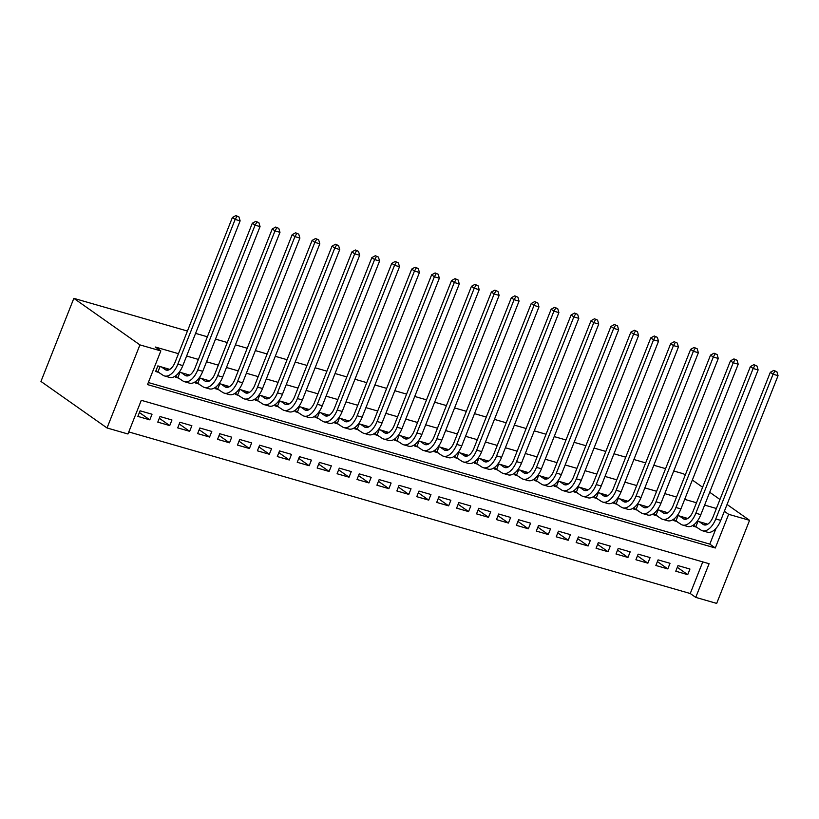 <?xml version="1.0" encoding="UTF-8"?>
<svg xmlns="http://www.w3.org/2000/svg" width="819" height="819" viewBox="0 0 819 819"><rect width="100%" height="100%" fill="white"/><g stroke="black" fill="none" stroke-linecap="round" stroke-linejoin="round"><path stroke-width="1.23" d="M724.354 511.281L728.644 514.312L749.569 520.331L716.676 603.408L695.751 597.389L709.09 563.707L141.288 400.307L127.948 433.988L107.033 427.968L40.95 381.439L73.843 298.351L187.438 331.04M128.767 431.93L690.243 593.519L695.751 597.389M169.789 369.4L157.862 365.888L155.63 371.498L159.121 372.502M189.711 375.133L179.31 372.061M209.633 380.866L199.232 377.794M229.555 386.599L219.154 383.527M249.478 392.332L239.076 389.26M269.4 398.065L259.009 394.993M289.322 403.798L278.931 400.726M309.244 409.531L298.853 406.459M329.166 415.264L318.775 412.192M349.089 420.997L338.697 417.925M369.011 426.73L358.62 423.669M388.933 432.463L378.542 429.402M408.855 438.196L398.464 435.135M428.787 443.929L418.386 440.868M448.71 449.662L438.308 446.601M468.632 455.395L458.231 452.334M488.554 461.128L478.153 458.067M508.476 466.861L498.075 463.8M528.398 472.594L518.007 469.533M548.321 478.327L537.929 475.266M568.243 484.07L557.852 480.999M588.165 489.803L577.774 486.732M608.087 495.536L597.696 492.465M628.009 501.269L617.618 498.198M647.931 507.002L637.54 503.931M667.854 512.735L657.462 509.664M687.786 518.468L677.385 515.397M677.313 567.321L687.725 574.651L675.777 571.212L677.999 565.601L689.946 569.041L687.725 574.651M657.391 561.588L667.802 568.918L655.855 565.479L658.077 559.868L670.024 563.308L667.802 568.918M637.469 555.855L647.88 563.185L635.923 559.746L638.155 554.135L650.102 557.575L647.88 563.185M617.546 550.122L627.958 557.452L616.001 554.013L618.222 548.402L630.18 551.842L627.958 557.452M597.624 544.389L608.036 551.719L596.078 548.28L598.3 542.669L610.257 546.109L608.036 551.719M577.702 538.656L588.114 545.986L576.156 542.547L578.378 536.936L590.335 540.376L588.114 545.986M557.78 532.923L568.191 540.253L556.234 536.814L558.456 531.203L570.413 534.643L568.191 540.253M537.858 527.19L548.269 534.52L536.312 531.081L538.533 525.47L550.491 528.91L548.269 534.52M517.936 521.457L528.347 528.787L516.39 525.348L518.611 519.737L530.569 523.177L528.347 528.787M498.003 515.724L508.425 523.054L496.468 519.615L498.689 514.004L510.647 517.444L508.425 523.054M478.081 509.991L488.493 517.321L476.545 513.882L478.767 508.271L490.724 511.711L488.493 517.321M458.159 504.258L468.57 511.588L456.623 508.149L458.845 502.538L470.802 505.978L468.57 511.588M438.237 498.525L448.648 505.855L436.701 502.416L438.923 496.805L450.87 500.245L448.648 505.855M418.314 492.792L428.726 500.122L416.779 496.683L419 491.072L430.948 494.512L428.726 500.122M398.392 487.059L408.804 494.389L396.857 490.95L399.078 485.329L411.025 488.769L408.804 494.389M378.47 481.326L388.882 488.656L376.924 485.217L379.156 479.596L391.103 483.036L388.882 488.656M358.548 475.593L368.959 482.923L357.002 479.484L359.234 473.863L371.181 477.303L368.959 482.923M338.626 469.85L349.037 477.19L337.08 473.751L339.301 468.13L351.259 471.57L349.037 477.19M318.704 464.117L329.115 471.457L317.158 468.018L319.379 462.397L331.337 465.837L329.115 471.457M298.781 458.384L309.193 465.724L297.236 462.285L299.457 456.664L311.415 460.104L309.193 465.724M278.859 452.651L289.271 459.991L277.313 456.552L279.535 450.931L291.492 454.371L289.271 459.991M258.937 446.918L269.349 454.258L257.391 450.819L259.613 445.198L271.57 448.638L269.349 454.258M239.005 441.185L249.426 448.525L237.469 445.086L239.691 439.465L251.648 442.905L249.426 448.525M219.082 435.452L229.504 442.792L217.547 439.342L219.768 433.732L231.726 437.172L229.504 442.792M199.16 429.719L209.572 437.049L197.625 433.609L199.846 427.999L211.804 431.439L209.572 437.049M179.238 423.986L189.65 431.316L177.703 427.876L179.924 422.266L191.871 425.706L189.65 431.316M159.316 418.253L169.728 425.583L157.78 422.143L160.002 416.533L171.949 419.973L169.728 425.583M690.243 593.519L702.763 561.895M152.027 414.24L140.08 410.8L137.858 416.41L149.805 419.85L152.027 414.24M716.39 508.486L704.616 505.098M696.467 502.753L684.684 499.365M676.545 497.02L664.762 493.632M656.623 491.287L644.84 487.899M636.701 485.554L624.917 482.166M616.779 479.821L604.995 476.433M596.856 474.088L585.073 470.7M576.934 468.355L565.151 464.967M557.012 462.622L545.229 459.234M537.09 456.889L525.307 453.501M517.168 451.156L505.384 447.768M497.246 445.423L485.462 442.035M477.313 439.69L465.54 436.302M457.391 433.957L445.618 430.569M437.469 428.224L425.696 424.836M417.547 422.491L405.763 419.093M397.624 416.758L385.841 413.36M377.702 411.025L365.919 407.627M357.78 405.292L345.997 401.894M337.858 399.549L326.075 396.161M317.936 393.816L306.152 390.428M298.014 388.083L286.23 384.695M278.091 382.35L266.308 378.962M258.169 376.617L246.386 373.229M238.247 370.884L226.464 367.496M218.315 365.151L206.542 361.763M198.393 359.418L186.619 356.03M178.47 353.685L155.334 347.031L160.841 350.911L147.512 384.592L715.315 547.993L728.644 514.312M148.321 382.534L709.807 544.113L716.062 528.327M707.708 524.201L697.307 521.13M694.317 524.365L693.55 526.3L697.041 527.303M674.395 518.632L673.627 520.567L677.118 521.57M654.473 512.899L653.705 514.834L657.196 515.837M634.551 507.166L633.783 509.101L637.274 510.104M614.629 501.433L613.861 503.368L617.352 504.371M594.707 495.7L593.939 497.635L597.43 498.638M574.784 489.967L574.017 491.902L577.508 492.905M554.862 484.234L554.094 486.169L557.585 487.172M534.94 478.501L534.172 480.436L537.653 481.439M515.018 472.768L514.25 474.703L517.731 475.706M495.096 467.035L494.328 468.97L497.809 469.973M475.163 461.302L474.406 463.237L477.886 464.24M455.241 455.569L454.484 457.504L457.964 458.507M435.319 449.836L434.561 451.771L438.042 452.774M415.397 444.103L414.629 446.038L418.12 447.041M395.475 438.37L394.707 440.305L398.198 441.308M375.552 432.637L374.785 434.572L378.276 435.575M355.63 426.904L354.862 428.839L358.353 429.842M335.708 421.171L334.94 423.106L338.431 424.109M315.786 415.438L315.018 417.373L318.509 418.376M295.864 409.705L295.096 411.64L298.587 412.643M275.942 403.972L275.174 405.907L278.655 406.91M256.019 398.239L255.252 400.174L258.732 401.177M236.097 392.506L235.329 394.441L238.81 395.444M216.175 386.773L215.407 388.708L218.888 389.711M196.243 381.04L195.485 382.975L198.966 383.978M176.32 375.307L175.563 377.231L179.044 378.245M195.577 333.384L207.361 336.773M215.499 339.117L227.283 342.506M235.432 344.85L247.205 348.239M255.354 350.583L267.127 353.972M275.276 356.316L287.049 359.705M295.198 362.049L306.982 365.438M315.12 367.782L326.904 371.181M335.043 373.515L346.826 376.914M354.965 379.248L366.748 382.647M374.887 384.981L386.67 388.38M394.809 390.724L406.593 394.113M414.731 396.457L426.515 399.846M434.654 402.19L446.437 405.579M454.576 407.923L466.359 411.312M474.498 413.656L486.281 417.045M494.43 419.389L506.203 422.778M514.352 425.122L526.126 428.511M534.275 430.855L546.048 434.244M554.197 436.588L565.98 439.977M574.119 442.321L585.902 445.71M594.041 448.054L605.825 451.443M613.963 453.787L625.747 457.176M633.886 459.52L645.669 462.909M653.808 465.253L665.591 468.642M673.73 470.986L683.486 473.791L685.247 475.04M160.841 350.911L139.926 344.891L73.843 298.351M749.569 520.331L727.057 504.473M719.962 499.477L709.694 492.25M702.61 487.254L692.342 480.026M139.926 344.891L107.033 427.968M709.807 544.113L715.315 547.993M139.394 412.52L149.805 419.85M699.262 521.693L703.06 524.365A12.224 6.47 -73.9 0 0 704.125 524.887A12.224 6.47 -73.9 0 0 713.011 517.024L770.321 372.297L773.791 370.393L776.883 371.734L773.791 370.393M704.248 523.126L706.562 524.754M776.883 371.734L778.05 375.665L773.064 374.232L715.765 518.959A18.325 9.705 106.1 0 1 702.436 530.753A18.325 9.705 106.1 0 1 700.839 529.985L693.898 525.45M778.05 375.665L720.751 520.393A18.325 9.705 106.1 0 1 707.421 532.186L702.436 530.753M774.897 371.161L773.064 374.232L770.321 372.297M697.993 521.324L695.935 526.525M679.34 515.96L683.138 518.632A12.224 6.47 -73.9 0 0 684.203 519.154A12.224 6.47 -73.9 0 0 693.089 511.291L750.388 366.564L753.869 364.66L756.961 366.001L753.869 364.66M684.326 517.393L686.629 519.021M756.961 366.001L758.128 369.932L753.142 368.499L695.843 513.226A18.325 9.705 106.1 0 1 682.514 525.02A18.325 9.705 106.1 0 1 680.917 524.252L673.965 519.717M758.128 369.932L700.829 514.66A18.325 9.705 106.1 0 1 687.499 526.453L682.514 525.02M754.975 365.428L753.142 368.499L750.388 366.564M678.071 515.591L676.013 520.792M659.418 510.227L663.216 512.899A12.224 6.47 -73.9 0 0 664.281 513.421A12.224 6.47 -73.9 0 0 673.167 505.548L730.466 360.831L733.947 358.917L737.039 360.268L733.947 358.917M664.404 511.66L666.707 513.288M737.039 360.268L738.206 364.199L733.22 362.766L675.921 507.493A18.325 9.705 106.1 0 1 662.591 519.287A18.325 9.705 106.1 0 1 660.994 518.519L654.043 513.984M738.206 364.199L680.906 508.927A18.325 9.705 106.1 0 1 667.577 520.72L662.591 519.287M735.042 359.695L733.22 362.766L730.466 360.831M658.148 509.858L656.091 515.059M639.496 504.494L643.294 507.166A12.224 6.47 -73.9 0 0 644.358 507.688A12.224 6.47 -73.9 0 0 653.245 499.815L710.544 355.098L714.025 353.184L717.116 354.535L714.025 353.184M644.471 505.927L646.785 507.555M717.116 354.535L718.283 358.466L713.298 357.033L655.999 501.76A18.325 9.705 106.1 0 1 642.669 513.554A18.325 9.705 106.1 0 1 641.072 512.786L634.121 508.251M718.283 358.466L660.984 503.194A18.325 9.705 106.1 0 1 647.655 514.987L642.669 513.554M715.12 353.962L713.298 357.033L710.544 355.098M638.226 504.125L636.168 509.326M619.573 498.761L623.372 501.433A12.224 6.47 -73.9 0 0 624.436 501.955A12.224 6.47 -73.9 0 0 633.322 494.082L690.622 349.365L694.102 347.451L697.194 348.802L694.102 347.451M624.549 500.194L626.863 501.822M697.194 348.802L698.361 352.733L693.376 351.3L636.076 496.027A18.325 9.705 106.1 0 1 622.747 507.821A18.325 9.705 106.1 0 1 621.15 507.053L614.199 502.518M698.361 352.733L641.062 497.461A18.325 9.705 106.1 0 1 627.733 509.254L622.747 507.821M695.198 348.229L693.376 351.3L690.622 349.365M618.304 498.392L616.246 503.593M599.651 493.028L603.449 495.7A12.224 6.47 -73.9 0 0 604.514 496.222A12.224 6.47 -73.9 0 0 613.4 488.349L670.7 343.632L674.18 341.718L677.272 343.069L674.18 341.718M604.627 494.461L606.94 496.089M677.272 343.069L678.439 347L673.453 345.567L616.154 490.294A18.325 9.705 106.1 0 1 602.825 502.088A18.325 9.705 106.1 0 1 601.228 501.32L594.277 496.785M678.439 347L621.14 491.728A18.325 9.705 106.1 0 1 607.811 503.521L602.825 502.088M675.276 342.496L673.453 345.567L670.7 343.632M598.382 492.659L596.314 497.86M579.729 487.295L583.527 489.967A12.224 6.47 -73.9 0 0 584.592 490.489A12.224 6.47 -73.9 0 0 593.478 482.616L650.777 337.899L654.258 335.985L657.35 337.336L654.258 335.985M584.705 488.728L587.018 490.356M657.35 337.336L658.517 341.267L653.531 339.834L596.232 484.561A18.325 9.705 106.1 0 1 582.903 496.355A18.325 9.705 106.1 0 1 581.306 495.587L574.354 491.052M658.517 341.267L601.207 485.995A18.325 9.705 106.1 0 1 587.878 497.788L582.903 496.355M655.354 336.763L653.531 339.834L650.777 337.899M578.449 486.926L576.392 492.127M559.807 481.562L563.605 484.234A12.224 6.47 -73.9 0 0 564.67 484.756A12.224 6.47 -73.9 0 0 573.556 476.883L630.855 332.166L634.336 330.252L637.428 331.603L634.336 330.252M564.782 482.995L567.096 484.623M637.428 331.603L638.585 335.534L633.609 334.101L576.31 478.828A18.325 9.705 106.1 0 1 562.981 490.622A18.325 9.705 106.1 0 1 561.384 489.854L554.432 485.319M638.585 335.534L581.285 480.262A18.325 9.705 106.1 0 1 567.956 492.055L562.981 490.622M635.431 331.03L633.609 334.101L630.855 332.166M558.527 481.193L556.47 486.394M539.885 475.829L543.683 478.501A12.224 6.47 -73.9 0 0 544.748 479.023A12.224 6.47 -73.9 0 0 553.634 471.15L610.933 326.433L614.404 324.519L617.506 325.87L614.404 324.519M544.86 477.262L547.174 478.89M617.506 325.87L618.662 329.801L613.687 328.368L556.388 473.095A18.325 9.705 106.1 0 1 543.058 484.889A18.325 9.705 106.1 0 1 541.461 484.121L534.51 479.586M618.662 329.801L561.363 474.529A18.325 9.705 106.1 0 1 548.034 486.322L543.058 484.889M615.509 325.297L613.687 328.368L610.933 326.433M538.605 475.46L536.547 480.661M519.952 470.096L523.761 472.768A12.224 6.47 -73.9 0 0 524.825 473.28A12.224 6.47 -73.9 0 0 533.712 465.417L591.011 320.7L594.481 318.786L597.583 320.137L594.481 318.786M524.938 471.529L527.252 473.157M597.583 320.137L598.74 324.068L593.765 322.635L536.465 467.362A18.325 9.705 106.1 0 1 523.136 479.156A18.325 9.705 106.1 0 1 521.539 478.388L514.588 473.853M598.74 324.068L541.441 468.796A18.325 9.705 106.1 0 1 528.112 480.589L523.136 479.156M595.587 319.564L593.765 322.635L591.011 320.7M518.683 469.727L516.625 474.928M500.03 464.363L503.839 467.035A12.224 6.47 -73.9 0 0 504.903 467.547A12.224 6.47 -73.9 0 0 513.789 459.684L571.089 314.967L574.559 313.053L577.661 314.404L574.559 313.053M505.016 465.796L507.33 467.424M577.661 314.404L578.818 318.335L573.843 316.902L516.543 461.629A18.325 9.705 106.1 0 1 503.214 473.423A18.325 9.705 106.1 0 1 501.607 472.645L494.666 468.12M578.818 318.335L521.519 463.063A18.325 9.705 106.1 0 1 508.189 474.856L503.214 473.423M575.665 313.831L573.843 316.902L571.089 314.967M498.761 463.994L496.703 469.195M480.108 458.63L483.906 461.302A12.224 6.47 -73.9 0 0 484.981 461.814A12.224 6.47 -73.9 0 0 493.867 453.951L551.167 309.224L554.637 307.32L557.729 308.671L554.637 307.32M485.094 460.063L487.407 461.691M557.729 308.671L558.896 312.602L553.92 311.169L496.621 455.896A18.325 9.705 106.1 0 1 483.292 467.69A18.325 9.705 106.1 0 1 481.685 466.912L474.744 462.387M558.896 312.602L501.597 457.33A18.325 9.705 106.1 0 1 488.267 469.123L483.292 467.69M555.743 308.098L553.92 311.169L551.167 309.224M478.839 458.261L476.781 463.462M460.186 452.897L463.984 455.569A12.224 6.47 -73.9 0 0 465.059 456.081A12.224 6.47 -73.9 0 0 473.945 448.218L531.244 303.491L534.715 301.587L537.807 302.938L534.715 301.587M465.172 454.33L467.485 455.958M537.807 302.938L538.974 306.869L533.998 305.436L476.689 450.163A18.325 9.705 106.1 0 1 463.359 461.957A18.325 9.705 106.1 0 1 461.762 461.179L454.821 456.654M538.974 306.869L481.674 451.597A18.325 9.705 106.1 0 1 468.345 463.39L463.359 461.957M535.821 302.365L533.998 305.436L531.244 303.491M458.916 452.528L456.859 457.729M440.264 447.164L444.062 449.836A12.224 6.47 -73.9 0 0 445.126 450.348A12.224 6.47 -73.9 0 0 454.013 442.485L511.322 297.758L514.793 295.854L517.884 297.205L514.793 295.854M445.249 448.597L447.563 450.225M517.884 297.205L519.051 301.136L514.066 299.703L456.767 444.42A18.325 9.705 106.1 0 1 443.437 456.224A18.325 9.705 106.1 0 1 441.84 455.446L434.899 450.911M519.051 301.136L461.752 445.853A18.325 9.705 106.1 0 1 448.423 457.657L443.437 456.224M515.898 296.632L514.066 299.703L511.322 297.758M438.994 446.795L436.936 451.996M420.342 441.431L424.14 444.103A12.224 6.47 -73.9 0 0 425.204 444.615A12.224 6.47 -73.9 0 0 434.09 436.752L491.39 292.025L494.871 290.121L497.962 291.472L494.871 290.121M425.327 442.864L427.631 444.492M497.962 291.472L499.129 295.403L494.144 293.97L436.844 438.687A18.325 9.705 106.1 0 1 423.515 450.491A18.325 9.705 106.1 0 1 421.918 449.713L414.967 445.178M499.129 295.403L441.83 440.12A18.325 9.705 106.1 0 1 428.501 451.924L423.515 450.491M495.976 290.899L494.144 293.97L491.39 292.025M419.072 441.062L417.014 446.263M400.419 435.698L404.217 438.37A12.224 6.47 -73.9 0 0 405.282 438.882A12.224 6.47 -73.9 0 0 414.168 431.019L471.468 286.292L474.948 284.388L478.04 285.739L474.948 284.388M405.405 437.131L407.708 438.759M478.04 285.739L479.207 289.67L474.221 288.237L416.922 432.954A18.325 9.705 106.1 0 1 403.593 444.758A18.325 9.705 106.1 0 1 401.996 443.98L395.045 439.445M479.207 289.67L421.908 434.387A18.325 9.705 106.1 0 1 408.579 446.191L403.593 444.758M476.054 285.166L474.221 288.237L471.468 286.292M399.15 435.329L397.092 440.53M380.497 429.965L384.295 432.637A12.224 6.47 -73.9 0 0 385.36 433.149A12.224 6.47 -73.9 0 0 394.246 425.286L451.545 280.559L455.026 278.655L458.118 280.006L455.026 278.655M385.473 431.398L387.786 433.026M458.118 280.006L459.285 283.937L454.299 282.504L397 427.221A18.325 9.705 106.1 0 1 383.671 439.025A18.325 9.705 106.1 0 1 382.074 438.247L375.122 433.712M459.285 283.937L401.986 428.654A18.325 9.705 106.1 0 1 388.656 440.458L383.671 439.025M456.122 279.433L454.299 282.504L451.545 280.559M379.228 429.596L377.17 434.797M360.575 424.222L364.373 426.904A12.224 6.47 -73.9 0 0 365.438 427.416A12.224 6.47 -73.9 0 0 374.324 419.553L431.623 274.826L435.104 272.922L438.196 274.273L435.104 272.922M365.55 425.655L367.864 427.293M438.196 274.273L439.363 278.204L434.377 276.771L377.078 421.488A18.325 9.705 106.1 0 1 363.749 433.292A18.325 9.705 106.1 0 1 362.152 432.514L355.2 427.979M439.363 278.204L382.063 422.921A18.325 9.705 106.1 0 1 368.734 434.725L363.749 433.292M436.199 273.7L434.377 276.771L431.623 274.826M359.306 423.863L357.248 429.064M340.653 418.489L344.451 421.171A12.224 6.47 -73.9 0 0 345.516 421.683A12.224 6.47 -73.9 0 0 354.402 413.82L411.701 269.093L415.182 267.189L418.274 268.54L415.182 267.189M345.628 419.922L347.942 421.55M418.274 268.54L419.441 272.471L414.455 271.038L357.156 415.755A18.325 9.705 106.1 0 1 343.826 427.559A18.325 9.705 106.1 0 1 342.229 426.781L335.278 422.246M419.441 272.471L362.141 417.188A18.325 9.705 106.1 0 1 348.812 428.992L343.826 427.559M416.277 267.967L414.455 271.038L411.701 269.093M339.383 418.13L337.315 423.331M320.731 412.756L324.529 415.438A12.224 6.47 -73.9 0 0 325.593 415.95A12.224 6.47 -73.9 0 0 334.48 408.087L391.779 263.36L395.26 261.456L398.351 262.807L395.26 261.456M325.706 414.189L328.02 415.817M398.351 262.807L399.518 266.738L394.533 265.305L337.233 410.022A18.325 9.705 106.1 0 1 323.904 421.826A18.325 9.705 106.1 0 1 322.307 421.048L315.356 416.513M399.518 266.738L342.209 411.455A18.325 9.705 106.1 0 1 328.88 423.259L323.904 421.826M396.355 262.234L394.533 265.305L391.779 263.36M319.451 412.397L317.393 417.598M300.808 407.023L304.607 409.705A12.224 6.47 -73.9 0 0 305.671 410.217A12.224 6.47 -73.9 0 0 314.557 402.354L371.857 257.627L375.337 255.723L378.429 257.074L375.337 255.723M305.784 408.456L308.098 410.084M378.429 257.074L379.586 261.005L374.611 259.572L317.311 404.289A18.325 9.705 106.1 0 1 303.982 416.093A18.325 9.705 106.1 0 1 302.385 415.315L295.434 410.78M379.586 261.005L322.287 405.722A18.325 9.705 106.1 0 1 308.958 417.526L303.982 416.093M376.433 256.501L374.611 259.572L371.857 257.627M299.529 406.664L297.471 411.865M280.886 401.29L284.684 403.972A12.224 6.47 -73.9 0 0 285.749 404.484A12.224 6.47 -73.9 0 0 294.635 396.621L351.935 251.894L355.405 249.99L358.507 251.341L355.405 249.99M285.862 402.723L288.175 404.351M358.507 251.341L359.664 255.262L354.688 253.829L297.389 398.556A18.325 9.705 106.1 0 1 284.06 410.36A18.325 9.705 106.1 0 1 282.463 409.582L275.512 405.047M359.664 255.262L302.365 399.989A18.325 9.705 106.1 0 1 289.035 411.793L284.06 410.36M356.511 250.768L354.688 253.829L351.935 251.894M279.607 400.931L277.549 406.122M260.964 395.557L264.762 398.239A12.224 6.47 -73.9 0 0 265.827 398.751A12.224 6.47 -73.9 0 0 274.713 390.888L332.012 246.161L335.483 244.257L338.585 245.598L335.483 244.257M265.94 396.99L268.253 398.618M338.585 245.598L339.742 249.529L334.766 248.096L277.467 392.823A18.325 9.705 106.1 0 1 264.138 404.627A18.325 9.705 106.1 0 1 262.541 403.849L255.589 399.314M339.742 249.529L282.442 394.256A18.325 9.705 106.1 0 1 269.113 406.06L264.138 404.627M336.589 245.024L334.766 248.096L332.012 246.161M259.684 395.198L257.627 400.389M241.032 389.824L244.84 392.506A12.224 6.47 -73.9 0 0 245.905 393.018A12.224 6.47 -73.9 0 0 254.791 385.155L312.09 240.428L315.561 238.524L318.663 239.865L315.561 238.524M246.017 391.257L248.331 392.885M318.663 239.865L319.819 243.796L314.844 242.363L257.545 387.09A18.325 9.705 106.1 0 1 244.216 398.884A18.325 9.705 106.1 0 1 242.608 398.116L235.667 393.581M319.819 243.796L262.52 388.523A18.325 9.705 106.1 0 1 249.191 400.317L244.216 398.884M316.666 239.291L314.844 242.363L312.09 240.428M239.762 389.465L237.705 394.656M221.11 384.091L224.908 386.773A12.224 6.47 -73.9 0 0 225.983 387.285A12.224 6.47 -73.9 0 0 234.869 379.422L292.168 234.695L295.639 232.791L298.73 234.132L295.639 232.791M226.095 385.524L228.409 387.152M298.73 234.132L299.897 238.063L294.922 236.63L237.623 381.357A18.325 9.705 106.1 0 1 224.293 393.151A18.325 9.705 106.1 0 1 222.686 392.383L215.745 387.848M299.897 238.063L242.598 382.79A18.325 9.705 106.1 0 1 229.269 394.584L224.293 393.151M296.744 233.558L294.922 236.63L292.168 234.695M219.84 383.722L217.782 388.923M201.187 378.358L204.985 381.04A12.224 6.47 -73.9 0 0 206.06 381.552A12.224 6.47 -73.9 0 0 214.947 373.689L272.246 228.962L275.716 227.058L278.808 228.399L275.716 227.058M206.173 379.791L208.487 381.419M278.808 228.399L279.975 232.33L275 230.897L217.69 375.624A18.325 9.705 106.1 0 1 204.361 387.418A18.325 9.705 106.1 0 1 202.764 386.65L195.823 382.115M279.975 232.33L222.676 377.057A18.325 9.705 106.1 0 1 209.347 388.851L204.361 387.418M276.822 227.825L275 230.897L272.246 228.962M199.918 377.989L197.86 383.19M181.265 372.625L185.063 375.307A12.224 6.47 -73.9 0 0 186.128 375.819A12.224 6.47 -73.9 0 0 195.014 367.956L252.324 223.229L255.794 221.325L258.886 222.666L255.794 221.325M186.251 374.058L188.565 375.686M258.886 222.666L260.053 226.597L255.078 225.164L197.768 369.891A18.325 9.705 106.1 0 1 184.439 381.685A18.325 9.705 106.1 0 1 182.842 380.917L175.901 376.382M260.053 226.597L202.754 371.324A18.325 9.705 106.1 0 1 189.424 383.118L184.439 381.685M256.9 222.092L255.078 225.164L252.324 223.229M179.996 372.256L177.938 377.457M161.343 366.892L165.141 369.564A12.224 6.47 -73.9 0 0 166.206 370.086A12.224 6.47 -73.9 0 0 175.092 362.223L232.391 217.496L235.872 215.592L238.964 216.933L235.872 215.592M166.329 368.325L168.632 369.953M238.964 216.933L240.131 220.864L235.145 219.431L177.846 364.158A18.325 9.705 106.1 0 1 164.517 375.952A18.325 9.705 106.1 0 1 162.92 375.184L155.979 370.649M240.131 220.864L182.832 365.591A18.325 9.705 106.1 0 1 169.502 377.385L164.517 375.952M236.978 216.359L235.145 219.431L232.391 217.496M160.074 366.523L158.016 371.724M705.302 525.02L703.06 524.365M720.751 520.393L715.765 518.959M685.38 519.287L683.138 518.632M700.829 514.66L695.843 513.226M665.458 513.544L663.216 512.899M680.906 508.927L675.921 507.493M645.536 507.811L643.294 507.166M660.984 503.194L655.999 501.76M625.614 502.078L623.372 501.433M641.062 497.461L636.076 496.027M605.691 496.345L603.449 495.7M621.14 491.728L616.154 490.294M585.769 490.612L583.527 489.967M601.207 485.995L596.232 484.561M565.847 484.879L563.605 484.234M581.285 480.262L576.31 478.828M545.925 479.146L543.683 478.501M561.363 474.529L556.388 473.095M526.003 473.413L523.761 472.768M541.441 468.796L536.465 467.362M506.081 467.68L503.839 467.035M521.519 463.063L516.543 461.629M486.158 461.947L483.906 461.302M501.597 457.33L496.621 455.896M466.226 456.214L463.984 455.569M481.674 451.597L476.689 450.163M446.304 450.481L444.062 449.836M461.752 445.853L456.767 444.42M426.382 444.748L424.14 444.103M441.83 440.12L436.844 438.687M406.459 439.015L404.217 438.37M421.908 434.387L416.922 432.954M386.537 433.282L384.295 432.637M401.986 428.654L397 427.221M366.615 427.549L364.373 426.904M382.063 422.921L377.078 421.488M346.693 421.816L344.451 421.171M362.141 417.188L357.156 415.755M326.771 416.083L324.529 415.438M342.209 411.455L337.233 410.022M306.849 410.35L304.607 409.705M322.287 405.722L317.311 404.289M286.926 404.617L284.684 403.972M302.365 399.989L297.389 398.556M267.004 398.884L264.762 398.239M282.442 394.256L277.467 392.823M247.082 393.151L244.84 392.506M262.52 388.523L257.545 387.09M227.16 387.418L224.908 386.773M242.598 382.79L237.623 381.357M207.227 381.685L204.985 381.04M222.676 377.057L217.69 375.624M187.305 375.952L185.063 375.307M202.754 371.324L197.768 369.891M167.383 370.219L165.141 369.564M182.832 365.591L177.846 364.158"/></g></svg>
